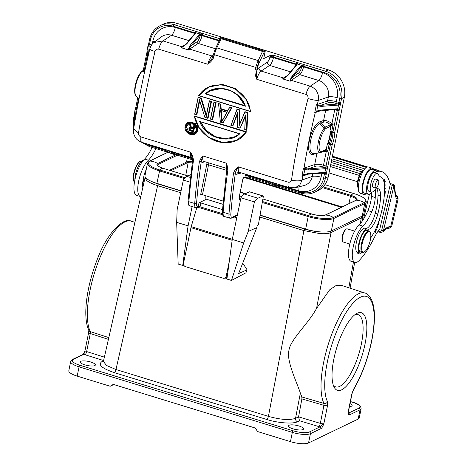 <?xml version="1.0" encoding="UTF-8"?>
<svg xmlns="http://www.w3.org/2000/svg" width="467" height="467" viewBox="0 0 467 467"><rect width="100%" height="100%" fill="white"/><g stroke="black" fill="none" stroke-linecap="round" stroke-linejoin="round"><path stroke-width="0.7" d="M140.754 196.607A19.672 6.427 -72.9 0 1 140.404 196.531A19.672 6.427 -72.9 0 1 138.985 179.731A19.672 6.427 -72.9 0 1 148.442 160.199A31.558 10.309 107.1 0 0 155.949 148.605M146.153 169.918A6.882 2.247 107.1 0 0 144.227 174.728A7.028 2.294 107.1 0 0 143.982 175.68A7.028 2.294 107.1 0 0 143.783 176.637L142.739 182.393A7.028 2.294 107.1 0 0 142.925 187.004M143.743 180.711A7.028 2.294 -72.9 0 1 142.943 182.737A7.028 2.294 -72.9 0 1 142.581 183.473M152.137 147.432A31.558 10.309 -72.9 0 1 144.636 159.031A19.672 6.427 107.1 0 0 135.179 178.563A19.672 6.427 107.1 0 0 136.597 195.358L140.404 196.531M143.363 160.327A12.644 4.133 107.1 0 0 135.658 173.829A12.644 4.133 107.1 0 0 134.887 179.888M142.943 182.737A12.644 4.133 -72.9 0 1 142.616 183.175M145.237 177.028L145.074 177.53L146.533 180.35C148.734 182.247 152.435 184.01 157.63 185.644L115.962 369.52L106.458 365.445L103.423 361.429L103.248 361.762L103.703 361.481M103.405 361.423L145.085 177.495M247.101 269.821L238.602 273.58L256.809 227.645L248.251 231.428L243.686 242.945L231.474 280.439L245.916 272.816L247.101 269.821L242.735 263.149M300.363 393.109L295.541 418.321C289.487 420.358 280.445 419.71 268.414 416.366L303.918 230.593L319.737 233.582C324.979 233.932 328.75 233.593 331.045 232.548L316.544 308.43C308.57 323.374 290.182 339.848 288.991 350.221C285.979 360.454 297.251 383.179 300.363 393.109L301.845 396.962L301.886 398.9L323.958 405.338A2.808 0.771 -168.6 0 0 327.53 405.584L323.882 423.616C322.785 426.511 321.821 428.169 320.987 428.595L310.421 433.685A14.051 3.841 -168.6 0 1 292.33 432.378A1.407 0.461 -72.9 0 1 293.136 430.796A12.644 3.462 -168.6 0 0 309.417 431.969L319.988 426.879L323.882 423.616A2.808 0.771 11.4 0 1 320.309 423.371L323.958 405.338L323.946 403.412L301.845 396.962M341.43 285.343L335.896 285.646L329.667 289.826L316.544 308.43M360.898 216.711A1.407 1.273 64.3 0 1 361.277 218.001L362.9 216.285L361.966 221.521M90.773 362.018A7.729 2.113 11.4 0 0 80.231 361.913A7.729 2.113 11.4 0 0 84.842 364.873A7.729 2.113 11.4 0 0 95.385 364.978A7.729 2.113 11.4 0 0 90.773 362.018M298.962 425.992A7.729 2.113 11.4 0 0 288.419 425.886A7.729 2.113 11.4 0 0 293.025 428.846A7.729 2.113 11.4 0 0 303.568 428.951A7.729 2.113 11.4 0 0 298.962 425.992M297.555 421.707A2.808 2.545 -115.7 0 1 295.541 418.321L298.576 416.844L299.522 420.761L297.555 421.707C292.926 424.164 278.18 423.084 266.809 419.489L114.357 372.643C101.783 368.34 97.644 364.663 101.952 361.598L103.534 360.833M299.522 420.761L318.739 426.552A2.808 0.876 106.8 0 0 320.309 423.371L298.576 416.844L301.886 398.9M358.171 419.068L360.045 409.793A14.051 3.841 -168.6 0 0 361.125 408.683L359.246 417.953A14.051 3.841 11.4 0 1 358.171 419.068L308.541 442.955A14.051 3.841 11.4 0 1 290.456 441.654L257.451 431.508L255.449 428.081L113.271 384.388L110.194 386.262L113.761 384.539M348.248 413.248L348.551 413.493L348.189 411.912C348.248 414.305 348.68 415.297 349.479 414.883L360.045 409.793A1.407 1.273 -115.7 0 0 359.041 408.082A12.644 3.462 -168.6 0 0 352.474 402.233L350.448 401.608M357.325 313.188A40.606 13.263 -72.9 0 1 364.961 344.36A40.606 13.263 -72.9 0 1 341.558 389.881A40.606 13.263 -72.9 0 1 333.864 386.612A40.606 13.263 -72.9 0 1 336.76 347.635A40.606 13.263 -72.9 0 1 356.251 313.76A40.606 13.263 -72.9 0 1 357.325 313.188M349.479 414.883A1.407 1.273 64.3 0 0 348.475 413.167L359.041 408.082M349.439 406.605A7.729 2.113 11.4 0 0 352.118 405.584A7.729 2.113 11.4 0 0 350.046 403.593M290.456 441.654L292.33 432.378L79.069 366.846A14.051 3.841 -168.6 0 1 70.692 361.464L68.812 370.734A14.051 3.841 11.4 0 0 77.189 376.116L110.194 386.262M85.012 350.501L88.666 332.469A2.808 0.771 -168.6 0 0 90.294 333.531L86.646 351.563A2.808 0.771 11.4 0 1 85.012 350.501L83.873 354.325L73.301 359.415A12.644 3.462 -168.6 0 0 79.875 365.258L293.136 430.796M170.869 170.706L188.183 162.37L192.34 162.055M244.153 177.442L341.33 207.307M169.503 170.286L186.502 162.102A9.836 2.691 -168.6 0 1 192.392 161.664M244.918 177.075L342.095 206.934M362.194 216.087L364.721 203.589A19.953 5.458 -168.6 0 0 366.251 202.007L363.723 214.505A19.953 5.458 11.4 0 1 362.194 216.087L331.337 230.943A19.953 5.458 11.4 0 1 305.651 229.093L260.137 215.1M184.377 178.546L159.405 170.869A19.953 5.458 -168.6 0 1 147.508 163.222L144.98 175.726A19.953 5.458 11.4 0 0 156.877 183.373L181.085 190.81M354.687 314.869A37.798 12.346 -72.9 0 1 358.002 314.624A37.798 12.346 -72.9 0 1 360.162 349.211A37.798 12.346 -72.9 0 1 339.562 386.442A37.798 12.346 -72.9 0 1 335.802 386.88A37.798 12.346 -72.9 0 1 333.193 384.814M354.64 231.13L347.203 228.842A6.882 2.247 107.1 0 0 346.724 228.848A6.882 2.247 107.1 0 0 346.339 229.023L345.738 229.385A6.322 2.066 107.1 0 0 342.364 235.911A6.322 2.066 107.1 0 0 342.253 240.733L342.544 241.369A6.882 2.247 107.1 0 0 343.163 242.005L349.812 244.048M346.339 229.023A6.882 2.247 107.1 0 0 342.667 236.127A6.882 2.247 107.1 0 0 342.544 241.369M367.43 229.034L364.89 228.252A12.644 4.133 107.1 0 0 356.531 241.719A12.644 4.133 107.1 0 0 357.191 252.308A12.644 4.133 107.1 0 0 357.465 252.425L360.004 253.207A12.644 4.133 -72.9 0 1 359.07 242.496A12.644 4.133 -72.9 0 1 367.43 229.034A12.644 4.133 -72.9 0 1 367.64 229.116A15.458 5.049 107.1 0 0 367.897 229.221A15.458 5.049 107.1 0 0 377.803 214.026A34.173 11.161 107.1 0 0 378.498 211.23A34.173 11.161 107.1 0 0 380.576 196.105A18.266 5.966 107.1 0 0 378.118 188.721A18.266 5.966 107.1 0 0 373.851 190.898A9.836 3.211 -72.9 0 1 371.551 192.071A9.836 3.211 -72.9 0 1 370.827 183.741A9.836 3.211 -72.9 0 1 377.33 173.269A9.836 3.211 -72.9 0 1 378.235 174.22A28.102 9.182 107.1 0 0 380.722 176.905A28.102 9.182 -72.9 0 1 384.16 183.204A43.443 14.191 -72.9 0 1 381.901 210.22A43.443 14.191 -72.9 0 1 379.537 219.017A28.102 9.182 -72.9 0 1 371.72 236.395A42.153 13.771 107.1 0 0 370.67 238.036M357.191 252.308A7.028 2.294 107.1 0 0 357.967 253.377A7.028 2.294 107.1 0 0 359.181 252.956M377.33 173.269L374.791 172.492A9.836 3.211 107.1 0 0 368.288 182.965A9.836 3.211 107.1 0 0 368.107 190.343A9.836 3.211 107.1 0 0 369.012 191.295L371.551 192.071M371.633 192.095A12.364 4.04 -72.9 0 1 368.171 194.266A12.364 4.04 -72.9 0 1 367.278 183.712A12.364 4.04 -72.9 0 1 370.319 175.417A12.364 4.04 -72.9 0 1 375.433 170.63A12.364 4.04 -72.9 0 1 376.011 170.98A14.051 4.588 107.1 0 0 376.671 171.377A14.051 4.588 107.1 0 0 377.33 171.436A73.062 23.87 -72.9 0 1 381.656 171.582A73.062 23.87 -72.9 0 1 390.231 184.652L379.84 228.888A30.91 10.099 107.1 0 0 374.003 238.182A64.633 21.114 -72.9 0 1 359.053 260.615A19.672 6.427 -72.9 0 1 354.932 262.466A19.672 6.427 -72.9 0 1 353.513 245.665A19.672 6.427 -72.9 0 1 362.964 226.139A31.558 10.309 107.1 0 0 371.744 211.761A15.458 5.049 107.1 0 0 374.295 204.009A15.458 5.049 107.1 0 0 375.246 197.518L375.585 189.678A4.215 1.378 107.1 0 0 375.591 189.333M376.711 188.767A18.266 5.966 -72.9 0 1 378.036 195.323A34.173 11.161 -72.9 0 1 375.958 210.448A34.173 11.161 -72.9 0 1 375.27 213.244A15.458 5.049 -72.9 0 1 365.725 228.509M383.605 201.347L384.09 200.991L383.979 198.592M381.072 213.594L382.187 210.716L381.603 210.88M384.493 192.509L384.995 191.96L385.088 193.811L385.287 191.207L384.516 192.054M384.218 183.665L385.263 181.616L384.172 183.303M383.722 181.073L384.72 179.888L384.627 181.949L384.884 179.351L383.641 180.782M377.499 224.901L378.352 224.446L379.006 222.514L378.48 222.234M378.737 221.486L378.965 221.381C380.091 219.951 380.272 218.801 379.519 217.943M384.551 188.294L385.222 184.792L384.405 185.399M384.563 189.748L385.065 188.779L384.306 188.545M384.499 190.139C385.217 188.324 385.293 188.487 384.726 190.629L385.246 188.254L384.563 189.018M376.215 227.995L377.056 226.104L377.476 226.46L376.875 228.725L377.809 226.116L377.213 225.614M375.661 229.227L376.098 229.77L375.246 230.103M374.61 231.387L375.45 232.426L375.626 231.976L374.814 230.978M374.972 230.669L376.344 230.12L376.53 229.641L375.853 228.801M362.223 252.419A12.644 4.133 -72.9 0 1 360.004 253.207M366.251 193.677A13.771 4.501 -72.9 0 1 363.945 194.441A13.771 4.501 -72.9 0 1 363.104 182.054A13.771 4.501 -72.9 0 1 372.036 168.114A13.771 4.501 -72.9 0 1 373.518 170.041M375.433 170.63L371.627 169.457A12.364 4.04 107.1 0 0 363.466 182.539A12.364 4.04 107.1 0 0 364.359 193.099L368.171 194.266M372.036 168.114L368.229 166.947A13.771 4.501 107.1 0 0 359.298 180.887A13.771 4.501 107.1 0 0 360.139 193.268L363.945 194.441M371.621 192.112L371.44 196.35A15.458 5.049 -72.9 0 1 370.489 202.836A15.458 5.049 -72.9 0 1 367.938 210.588A31.558 10.309 -72.9 0 1 359.158 224.966A19.672 6.427 107.1 0 0 349.701 244.498A19.672 6.427 107.1 0 0 351.12 261.292L354.932 262.466M381.656 171.582L377.844 170.414A73.062 23.87 107.1 0 0 373.974 170.181M363.84 170.105A9.836 3.211 107.1 0 0 363.548 170.257A9.836 3.211 107.1 0 0 362.55 171.109A9.836 3.211 107.1 0 0 358.498 179.626A9.836 3.211 107.1 0 0 358.125 187.903A9.836 3.211 107.1 0 0 358.282 188.195M363.548 170.257L362.643 170.805A8.99 2.936 107.1 0 0 361.732 171.587A8.99 2.936 107.1 0 0 358.026 179.375A8.99 2.936 107.1 0 0 357.687 186.94L358.125 187.903M359.158 224.966L362.964 226.139M389.951 183.432L392.934 184.348C394.288 184.739 394.644 185.136 394.002 185.539L392.222 185.288L381.673 230.371L380.056 231.457L378.282 230.914M392.222 185.288L390.19 184.663M394.002 185.539L394.971 193.075A2.808 2.026 176 0 0 395.234 192.095L394.393 185.189L394.002 185.539L383.454 230.616L381.673 230.371M376.093 171.056L377.33 171.436M377.78 231.626L380.506 232.467L382.905 231.83L383.454 230.616A29.509 9.638 107.1 0 1 385.415 228.672A29.509 9.638 107.1 0 1 388.445 226.921L390.751 226.279L397.143 198.96L398.007 198.592M395.864 195.27A14.051 2.72 -166.8 0 1 395.911 195.358A2.808 2.726 -26 0 1 397.802 196.794M395.911 195.358L395.52 195.539M360.267 173.689L330.712 164.606M378.264 179.953L375.596 179.13A4.285 1.401 107.1 0 0 373.746 180.951A4.285 1.401 107.1 0 0 372.526 185.201A4.285 1.401 107.1 0 0 373.08 187.325L375.748 188.143A4.285 1.401 -72.9 0 1 375.188 186.018A4.285 1.401 -72.9 0 1 376.408 181.774A4.285 1.401 -72.9 0 1 378.264 179.953A4.285 1.401 -72.9 0 1 378.819 182.077A4.285 1.401 -72.9 0 1 377.599 186.321A4.285 1.401 -72.9 0 1 375.748 188.143M369.047 231.002L367.021 230.377A11.243 3.672 107.1 0 0 366.227 230.383A11.243 3.672 107.1 0 0 359.888 241.153A11.243 3.672 107.1 0 0 360.413 251.865L362.445 252.489A11.243 3.672 -72.9 0 1 361.633 242.887A11.243 3.672 -72.9 0 1 368.259 231.007A11.243 3.672 -72.9 0 1 369.047 231.002A11.243 3.672 -72.9 0 1 370.057 232.035L370.349 232.677A10.677 3.491 -72.9 0 1 370.162 240.809A10.677 3.491 -72.9 0 1 364.464 251.83A10.677 3.491 -72.9 0 1 363.869 252.098A10.677 3.491 -72.9 0 1 362.351 242.986A10.677 3.491 -72.9 0 1 368.644 231.696A10.677 3.491 -72.9 0 1 370.349 232.677M364.464 251.83L363.863 252.198A11.243 3.672 -72.9 0 1 363.233 252.484A11.243 3.672 -72.9 0 1 362.445 252.489M383.676 200.863L384.09 200.991M384.995 191.96L384.685 191.867M378.445 222.339L379.006 222.514M378.311 222.712L378.673 222.905L378.2 224.288L377.692 224.393M379.362 218.445L379.764 218.953L378.912 220.967M384.3 185.983L385.03 185.335L384.539 187.862M377.809 226.116L377.103 225.9M376.53 229.641L375.818 229.425M376.344 230.12L375.702 229.922M375.626 231.976L374.913 231.76M189.859 182.095L183.321 180.087L177.162 209.584L176.66 222.345L178.16 264.053L182.731 265.46L183.274 265.163L183.484 264.159M183.893 265.355L183.274 265.163M225.036 277.993L226.968 278.589M249.763 191.902A1.407 0.461 107.1 0 0 249.658 191.814A1.407 0.461 107.1 0 0 249.524 191.832L244.451 194.074A13.49 4.407 107.1 0 0 240.954 197.798L232.262 239.431L226.904 279.038L231.474 280.439M182.731 265.46L188.084 225.859L192.112 206.583M176.66 222.345L188.084 225.859M190.717 174.64L186.818 176.368A13.49 4.407 107.1 0 0 183.321 180.087M192.375 158.138L191.639 157.63A8.429 2.755 -72.9 0 1 190.688 152.213C192.778 156.141 193.659 159.218 193.332 161.43A1.407 0.59 -172.1 0 1 192.521 160.776L188.055 200.95A1.407 0.741 -175.4 0 0 188.866 201.709A8.429 2.755 107.1 0 0 189.958 205.924C188.686 205.941 188.055 204.283 188.055 200.95M155.003 51.475A8.429 1.278 -166.6 0 1 149.802 49C150.876 45.731 152.277 43.559 153.999 42.485L162.995 40.927A8.429 2.755 107.1 0 0 158.692 49.158C156.947 48.86 155.715 49.63 154.997 51.475C148.366 79.419 142.867 106.593 138.501 132.99C138.501 134.945 139.306 136.253 140.929 136.919L190.688 152.213L192.392 158.36M244.982 177.022L247.86 176.999M240.727 198.884L239.717 199.368A2.808 0.916 107.1 0 1 239.174 197.237A1.407 0.385 11.4 0 0 239.279 197.127L243.091 177.898L244.994 176.981L249.051 177.151M245.438 174.162A4.215 1.378 -72.9 0 1 245.274 175.271L245.163 175.825A4.215 1.378 107.1 0 0 244.994 176.981L243.681 177.676M243.897 177.53L243.091 177.898L239.174 197.237M245.163 175.825A2.808 0.771 -168.6 0 1 248.783 176.088A1.407 0.461 107.1 0 0 248.905 177.168L248.841 177.127M295.634 65.654A7.028 2.294 107.1 0 0 295.903 64.522L296.014 63.967L273.545 57.062A2.808 0.771 11.4 0 0 269.926 56.799L269.815 57.353A4.215 1.378 -72.9 0 1 267.538 62.023L259.022 67.703A11.243 3.672 107.1 0 0 256.961 69.945L255.204 69.595C254.568 71.959 255.105 75.199 256.815 79.308L305.943 94.404C307.59 95.163 308.284 96.529 308.027 98.502C300.824 126.265 295.319 153.439 291.531 180.011C291.017 181.762 289.896 182.48 288.18 182.171L238.421 166.877C236.506 169.527 235.461 171.798 235.292 173.677A1.407 0.59 -172.1 0 1 233.447 173.759C233.78 171.482 235.438 169.188 238.421 166.877A8.429 2.755 107.1 0 0 239.373 172.3L238.579 172.27A2.808 2.598 -105.6 0 0 236.798 174.197L241.386 172.918M227.061 168.505A8.429 2.755 -72.9 0 1 226.232 163.135L227.184 165.668L227.849 170.233A1.407 0.578 -171.9 0 1 227.032 169.579M206.869 162.312A4.215 1.378 -72.9 0 1 206.729 164.67L200.676 194.599A1.407 0.385 -168.6 0 1 202.48 194.733L223.255 201.114M222.957 204.295L206.461 199.228A4.495 1.471 107.1 0 1 206.396 199.211L222.952 204.301M205.982 195.807A4.495 1.471 107.1 0 0 206.396 199.211M206.455 199.228L199.012 202.812A1.407 0.385 11.4 0 1 200.822 202.941L200.045 206.788L222.356 213.641M222.49 209.601L200.822 202.941M197.559 207.541A1.407 1.273 -115.7 0 0 198.236 206.653L198.201 206.671A7.028 2.294 -72.9 0 1 196.566 203.25A336.468 109.908 -72.9 0 1 201.259 161.419A1.407 0.578 -171.9 0 1 199.415 161.494L201.289 157.712L202.876 155.955L201.977 158.167L201.289 157.712M158.692 49.158L207.815 64.253C211.166 61.767 213.168 59.309 213.822 56.875L213.04 56.449M185.113 126.405L187.769 133.101L194.844 134.262L198.049 130.147L195.521 123.446L188.37 122.22L185.236 126.481C183.28 133.86 196.543 138.197 197.523 130.258C199.532 122.827 186.263 118.49 185.236 126.481L185.119 126.364M246.71 131.846L194.447 115.968L246.71 131.846L236.862 140.345M239.682 124.467L239.886 109.967L237.254 109.161L230.902 125.384L232.881 125.991L230.902 125.384M244.866 129.522L246.95 130.124L247.79 112.395L244.918 111.701L247.551 112.512L246.716 130.24L244.737 129.633L245.578 114.958L240.126 128.215L237.493 127.403L237.615 112.512L232.659 125.769M245.373 116.12A353.758 92.904 -61 0 0 240.126 128.215L245.344 116.604M237.47 113.697A347.074 97.008 -63.9 0 0 232.881 125.991L237.464 114.217M227.61 110.813L221.177 108.834L220.78 104.1L218.568 103.604L220.366 122.144L218.568 103.604L220.541 104.211L220.938 108.951L227.511 110.971L229.764 107.048L231.743 107.655L222.998 122.955L231.982 107.538L229.764 107.048L231.334 107.813L222.998 122.955L220.366 122.144L222.946 122.949M216.168 102.682L213.956 102.185L216.168 102.682A337.874 110.37 107.1 0 0 212.695 119.599L212.462 119.715A338.493 110.574 -72.9 0 1 215.935 102.798L213.956 102.185A338.493 110.574 107.1 0 0 210.483 119.108L212.211 119.488A338.715 110.644 -72.9 0 1 215.602 102.979M206.531 115.425L201.347 98.128L198.148 97.329A338.493 110.574 107.1 0 0 194.675 114.246L196.648 114.853A338.493 110.574 -72.9 0 1 199.578 100.504M207.786 118.285L204.885 117.398L199.462 99.669L204.885 117.386L208.089 118.18A337.874 110.37 107.1 0 1 211.563 101.263L209.344 100.773A338.493 110.574 107.1 0 0 206.297 115.542L201.108 98.239L198.218 97.638A338.715 110.644 107.1 0 0 194.832 114.146L196.887 114.742A337.874 110.37 107.1 0 1 199.701 100.919M198.884 95.566L250.306 111.368C248.421 86.809 211.498 74.819 198.884 95.566L208.603 87.142L221.119 84.509L235.024 88.584L246.127 99.518L250.884 111.525L245.946 98.63L235.508 88.578L222.362 84.434L208.586 87.107M227.184 165.668L226.6 165.738L226.232 163.135L202.876 155.955A8.429 2.755 107.1 0 0 203.828 161.378L203.717 161.36A1.407 1.302 -105.6 0 0 202.836 162.323A9.836 3.211 107.1 0 1 201.259 161.419L201.977 158.167M226.6 165.738L226.956 167.665M178.114 153.474A7.028 2.294 -72.9 0 1 178.061 153.766L178.184 155.383L170.548 151.15M160.934 148.197A8.429 2.755 -72.9 0 1 160.922 148.191A8.429 2.755 -72.9 0 1 160.747 148.115L171.5 153.661L175.75 154.962L171.173 153.468M167.98 150.497L175.458 154.857L178.184 155.383M191.639 157.63L168.54 150.532A8.429 2.755 107.1 0 1 168.359 150.456L161.156 148.278M344.337 97.282L341.529 98.636L334.775 132.015A1.407 0.94 179.1 0 1 334.057 132.482A1.407 0.94 179.1 0 1 333.893 132.523A1.407 0.94 179.1 0 1 332.901 132.476A1.407 0.461 -72.9 0 1 332.965 131.887A1.407 0.385 11.4 0 0 334.022 132.085A1.407 0.385 11.4 0 0 334.775 132.015A14.331 4.682 107.1 0 1 332.2 144.735A1.407 0.385 -168.6 0 1 331.447 144.799A1.407 0.385 -168.6 0 1 330.391 144.601A1.407 0.461 -72.9 0 1 330.583 143.947L332.2 144.735L325.446 178.114A22.48 20.338 64.3 0 1 314.886 192.13L317.688 190.775A22.48 20.338 -115.7 0 0 328.248 176.765L344.337 97.282A22.48 20.338 -115.7 0 0 328.313 69.846L176.999 23.35A22.48 20.338 -115.7 0 0 162.96 24.29L160.152 25.638A22.48 20.338 64.3 0 1 174.191 24.698A1.407 0.461 107.1 0 0 173.385 26.286A21.079 19.065 64.3 0 0 150.321 40.302L149.522 44.277L151.647 44.931M317.653 105.279L320.893 105.314A0.841 0.584 85.7 0 1 321.296 106.383L317.531 105.834L317.309 105.151A1.407 1.226 70.9 0 1 317.291 104.497L316.34 104.754L317.531 105.834L316.848 111.023L320.549 110.095L337.623 108.799L336.9 109.319L338.972 110.603L339.281 109.266A1.407 0.385 11.4 0 0 339.386 109.231M317.169 105.571L317.309 105.151L316.34 104.754L314.723 112.751L315.283 112.582A1.407 1.226 70.9 0 1 315.406 112.226L317.56 111.14M314.279 153.503L313.264 153.637C306.346 153.351 311.209 129.015 319.358 123.539L324.086 121.963A1.407 1.238 74.6 0 1 323.613 120.486L318.716 122.179C309.925 128.565 304.852 153.882 312.154 154.612L313.31 154.466A1.407 1.208 67.4 0 1 313.882 153.631M322.423 151.763L326.293 151.425L323.485 165.271A1.407 0.461 -72.9 0 1 322.679 166.859A5.622 1.535 -168.6 0 0 315.651 166.252A1.407 1.226 70.9 0 1 314.7 164.518L316.988 153.229M315.651 166.252L308.027 168.896L303.999 168.605A1.407 1.226 70.9 0 1 304.023 168.219L303.468 168.353L301.88 176.222L304.548 174.775L307.181 174.238L324.256 172.948L324.898 172.381L325.651 168.657L325.102 167.6L308.027 168.896A0.841 0.584 85.7 0 1 308.43 169.965L304.998 169.579L303.497 175.218M321.062 110.58L315.283 112.582A328.196 132.681 -71.3 0 0 304.023 168.219L314.7 164.518A7.028 1.921 -168.6 0 1 323.485 165.271L326.048 166.059A1.407 0.461 107.1 0 1 325.33 167.589L327.717 166.421C327.706 167.093 327.063 167.828 325.791 168.628L325.33 167.589L322.679 166.859M325.225 167.6L325.791 168.628M325.581 150.24L320.648 152.616A1.407 1.273 64.3 0 0 321.308 151.74L326.246 149.364L325.225 150.345L327.7 151.25L326.246 149.364L327.169 144.788L328.067 143.328L330.583 143.947A12.924 4.221 107.1 0 0 332.901 132.476L330.373 131.928L330.029 130.661A12.364 4.04 -72.9 0 1 327.169 144.788M312.154 154.612L313.264 153.637L320.648 152.616M318.716 122.179L319.358 123.539L324.267 128.051A14.098 4.606 107.1 0 0 318.366 142.032A14.098 4.606 107.1 0 0 319.27 152.732L320.45 151.804A1.407 1.325 -58 0 0 320.473 151.752A12.796 4.18 -72.9 0 1 319.65 142.032A12.796 4.18 -72.9 0 1 325.009 129.341A6.474 2.113 -72.9 0 1 326.019 128.46L330.957 126.084L330.426 124.625C327.606 122.558 325.493 121.671 324.086 121.963M319.988 121.484A1.407 1.238 -105.4 0 0 320.461 122.961L325.493 127.001L324.267 128.051A1.407 1.039 -140.7 0 1 325.009 129.341M325.686 110.23L323.613 120.486C325.627 120.142 328.406 121.14 331.944 123.486L331.08 124.496L325.493 127.001A1.407 1.273 64.3 0 1 326.019 128.46M331.517 125.716L333.123 124.461L331.08 124.496L331.517 125.716L330.957 126.084L330.029 130.661M338.972 110.603A1.407 0.385 -168.6 0 1 337.308 110.428L334.746 109.64L331.944 123.486L333.123 124.461L331.698 131.496L330.297 131.606M327.717 166.421L327.49 167.554A8.009 2.189 11.4 0 0 327.583 167.513M325.032 172.387C326.019 172.784 326.404 173.315 326.188 173.987L324.25 172.918L325.032 172.387L324.151 172.907M326.515 172.813A8.009 2.189 -168.6 0 1 326.415 172.848L326.188 173.987M307.187 174.238A0.841 0.584 85.7 0 0 307.677 173.677L303.568 174.821L301.88 176.222L302.814 176.03A1.407 1.226 70.9 0 1 303.077 175.464L303.089 175.16M303.889 168.867L304.998 169.579L305.079 168.931M288.18 182.171A8.429 2.755 -72.9 0 0 289.131 187.588L295.109 187.775L299.791 184.979L302.254 179.918L312.289 176.438A7.028 1.921 -168.6 0 1 321.074 177.197A20.49 18.534 -115.7 0 1 298.658 190.822L279.616 184.973L279.739 186.59L272.103 182.358M300.847 193.064A1.407 0.461 -72.9 0 1 300.701 193.087L279.575 186.584M315.394 112.027L314.723 112.751L316.848 111.023L316.708 111.473M338.663 105.046L337.974 104.018L338.663 105.046C339.935 104.246 340.577 103.511 340.583 102.839L340.355 103.972A8.009 2.189 11.4 0 0 340.455 103.931M337.623 108.799L337.904 108.805C338.89 109.202 339.27 109.733 339.054 110.399M337.016 109.325L337.764 108.799L338.517 105.075L338.09 104.018M320.549 110.095A0.841 0.584 85.7 0 1 320.058 110.656M337.116 109.336L337.904 108.805M340.577 102.658A1.407 0.385 11.4 0 1 338.919 102.477L339.719 98.502A21.079 19.065 64.3 0 0 324.699 72.782L303.632 66.308L303.515 66.863L322.557 72.712A20.49 18.534 -115.7 0 1 337.162 97.714L336.357 101.689L338.919 102.477A1.407 0.461 107.1 0 1 338.196 104.007L340.583 102.839M337.162 97.72A7.028 1.921 11.4 0 0 328.377 96.961L327.571 100.93A7.028 1.921 -168.6 0 1 336.357 101.689A1.407 0.461 -72.9 0 1 335.545 103.277L337.974 104.018L320.893 105.314L328.517 102.67A1.407 1.226 70.9 0 1 327.571 100.93L317.291 104.497A328.202 132.681 -71.3 0 1 318.336 100.44C319.177 93.546 316.48 88.794 310.251 86.173L318.763 80.499A7.028 2.294 107.1 0 0 322.557 72.712M290.509 71.813L269.634 65.398L261.123 71.077A8.429 2.755 107.1 0 0 256.815 79.308C256.22 75.438 256.266 72.321 256.961 69.945A336.468 109.908 -72.9 0 1 258.403 64.487L264.736 50.932L265.332 50.646L263.721 58.591L270.288 55.433A4.215 1.378 107.1 0 0 269.926 56.799M220.815 37.43L221.405 37.15L265.332 50.646M264.736 50.932L262.507 51.428L221.125 38.714L216.84 47.885L214.849 50.004M263.989 51.055L220.663 37.739L221.125 38.714M255.204 69.595A337.874 110.37 -72.9 0 1 255.77 67.429L256.932 66.863L258.403 64.487L258.794 62.415L258.222 60.605L262.507 51.428M213.822 56.875A337.874 110.37 107.1 0 1 214.388 54.715L255.77 67.429A14.051 4.588 -72.9 0 1 256.278 65.666A14.051 4.588 -72.9 0 1 258.222 60.605L216.84 47.885A14.051 4.588 107.1 0 0 215.188 52.047A14.051 4.588 107.1 0 0 214.388 54.715L213.915 53.156L214.195 51.784M215.433 48.743L198.166 43.437L189.655 49.117L212.123 56.022A8.429 2.755 -72.9 0 0 207.815 64.253L212.246 58.177L214.943 49.794L220.657 37.558M144.712 71.334L141.519 71.895L145.074 69.706M136.387 96.482A14.098 4.606 -72.9 0 1 136.311 96.418A14.098 4.606 -72.9 0 1 136.3 96.412A14.098 4.606 -72.9 0 1 135.693 85.49A14.098 4.606 -72.9 0 1 141.513 71.895M136.282 113.569L135.979 109.488L134.992 109.996L135.809 107.352M136.971 109.792L135.979 109.488L134.992 110.13L135.95 109.436M135.722 117.561L135.488 116.82A0.841 0.811 -4.2 0 1 135.786 116.347M134.677 122.926L134.735 120.533A0.841 0.811 -4.2 0 0 134.724 120.743L134.233 113.755L135.809 107.451M135.021 109.786L134.227 115.221A1.407 0.385 -168.6 0 0 134.204 115.267L134.298 114.964M148.681 43.863L147.858 46.414L148.85 45.906L147.858 46.414L148.681 43.77M147.893 46.204L147.093 50.15L147.59 57.161A0.841 0.811 -4.2 0 1 147.601 56.951L147.613 58.398M148.95 52.613A0.841 0.811 -4.2 0 0 148.354 53.238L148.599 54.119M147.099 50.173L147.858 46.484L148.821 45.854M148.704 53.798L148.932 53.431M150.321 40.302A1.407 0.385 -168.6 0 1 149.487 39.765L148.681 43.74A1.407 0.385 11.4 0 1 148.704 43.694L148.798 45.807A1.407 0.461 -72.9 0 0 149.522 44.277A1.407 0.385 11.4 0 1 148.681 43.74L148.652 43.863M308.027 98.502C312.464 99.845 315.896 100.487 318.336 100.44L328.377 96.961A13.49 12.206 -115.7 0 0 318.763 80.499L299.721 74.644A1.407 1.232 56.3 0 1 298.67 72.957A5.622 1.839 -72.9 0 0 301.705 66.734L301.822 66.18A2.808 0.916 107.1 0 1 301.869 65.946L301.361 65.298L292.138 76.039L290.153 79.828L290.602 79.956A1.407 1.232 -123.7 0 0 291.21 80.324A8.429 2.755 107.1 0 0 290.24 81.229L290.602 79.956L292.797 76.88L301.962 65.824L304.426 64.726L274.351 55.48L270.288 55.433M220.08 38.802L202.876 33.519L199.923 33.974L200.314 34.739L202.876 33.519L174.191 24.698L176.999 23.35M296.749 64.318A1.407 0.385 11.4 0 0 296.014 63.967L296.825 62.397L296.866 64.259L297.444 63.938L296.866 64.259M285.425 77.294L282.623 78.888L284.549 78.106L288.443 74.907A0.765 0.572 -140.9 0 0 287.824 75.035L296.954 64.061M296.825 62.397L297.444 63.938L301.361 65.298M324.699 72.782A1.407 0.461 -72.9 0 1 325.511 71.2L304.426 64.726L301.478 65.182L301.962 65.824M288.443 74.907L297.351 64.067A0.59 0.444 -140.9 0 0 296.878 64.166M199.806 34.091L190.583 44.832L188.598 48.621L189.047 48.749A1.407 1.232 -123.7 0 0 189.655 49.117A8.429 2.755 107.1 0 0 188.686 50.022L189.047 48.749L191.242 45.673L200.314 34.739A2.808 0.916 107.1 0 0 200.267 34.972L200.156 35.527A1.407 0.385 -168.6 0 1 201.966 35.655L219.087 40.915M200.407 34.616L199.923 33.974L195.889 32.731L195.311 33.052L195.276 31.19L195.796 32.859L186.888 43.7L182.994 46.898L181.073 47.681L182.994 46.898M183.87 46.087L182.702 46.799A1.407 1.232 -123.7 0 1 182.037 46.776L186.024 44.12M186.888 43.7A0.765 0.572 -140.9 0 0 186.275 43.828L195.399 32.853M195.276 31.19L194.459 32.76L173.385 26.286M147.163 51.382L147.093 51.639A1.407 0.385 -168.6 0 0 147.07 51.685L143.264 70.505M137.765 97.673L135.815 107.322A1.407 0.385 11.4 0 1 135.833 107.276L135.926 109.389A1.407 0.461 -72.9 0 0 136.65 107.859L137.292 108.058M327.711 166.24A1.407 0.385 11.4 0 1 326.048 166.059L330.391 144.601L329.124 144.21A1.407 0.461 -72.9 0 1 329.311 143.556A12.924 4.221 -72.9 0 0 331.634 132.085A1.407 0.461 107.1 0 1 331.698 131.496L332.965 131.887L337.308 110.428A1.407 0.461 107.1 0 0 337.215 109.36A1.407 0.461 107.1 0 0 337.18 109.342L317.443 111.181M262.489 179.404A8.429 2.755 -72.9 0 1 262.477 179.398A8.429 2.755 -72.9 0 1 262.296 179.322L269.914 181.663L269.535 181.704L270.586 182.527A0.765 0.718 -59.8 0 0 271.455 182.159M270.586 182.527L276.931 186.018L277.649 185.621A2.808 0.916 107.1 0 1 277.69 185.393A1.407 0.385 -168.6 0 1 279.5 185.527L300.573 192.001A21.079 19.065 64.3 0 0 323.637 177.985L324.442 174.01L321.88 173.222A7.028 1.921 11.4 0 0 321.629 173.146M276.931 186.018L279.459 186.572M277.281 186.164L272.816 184.739L279.739 186.59M272.728 184.675L262.711 179.486M326.69 149.574L325.838 150.392A1.407 0.572 -97.1 0 1 326.293 151.425L327.7 151.25L329.124 144.21L327.857 143.684M328.067 143.328A12.364 4.04 107.1 0 0 330.373 131.928M175.376 154.81L176.094 154.414A2.808 0.916 107.1 0 1 176.141 154.186A1.407 0.385 -168.6 0 1 177.945 154.32L192.468 158.78M194.844 134.262L197.815 130.264L195.288 123.562L188.131 122.331M186.1 126.744C184.372 133.048 195.702 136.889 196.66 129.989C198.253 123.492 187.069 119.844 186.1 126.744L188.791 123.533L194.33 124.368L196.543 129.873M196.537 129.914L194.179 133.072L188.639 132.237L186.391 126.75L188.639 131.928L194.319 132.996M188.896 123.481L186.625 126.639M193.332 127.94L191.307 127.316L190.752 124.199L189.824 123.918L190.227 127.45L189.158 127.958L189.065 128.472L190.378 127.689L189.765 124.385L190.518 124.315L189.59 124.029M188.954 128.32L189.31 129.884L190.32 130.83L193.735 131.688A337.874 110.37 107.1 0 1 194.85 125.46L193.823 125.331L193.315 128.121L191.073 127.427L190.752 124.199M190.466 127.339L189.66 127.818M191.307 127.316L190.805 127.649L190.25 124.537M194.85 125.46L193.823 125.331L193.898 125.658A338.715 110.644 107.1 0 0 193.391 128.448L193.315 128.121M190.32 130.83L193.496 131.805L194.616 125.576L193.898 125.658M189.678 130.497L190.279 130.813M188.948 128.378L188.919 129.289L189.66 130.474M189.234 128.174L189.643 127.561M189.223 129.937L190.291 130.83M194.284 125.775A338.715 110.644 -72.9 0 0 193.245 131.589L193.496 131.805M190.151 130.386L192.9 131.227A338.715 110.644 107.1 0 1 193.326 128.822L190.577 127.981L189.439 128.653L189.433 129.645L190.151 130.386L192.795 130.894M190.232 128.156L193.192 128.933M192.836 130.719L190.548 130.013L189.894 128.98A337.874 110.37 -72.9 0 1 189.964 128.583L190.478 128.04M192.9 131.227L192.818 130.9A338.493 110.574 107.1 0 1 193.175 128.915M189.707 130.083L190.548 130.013M189.433 129.645L190.174 129.762M189.952 129.412L189.357 129.12M189.439 128.653L189.894 128.98M189.964 128.583L189.684 128.227M190.635 128.151L190.168 128.221M194.47 116.114L198.884 127.333L208.854 137.496L222.847 142.616L236.798 140.392L246.045 132.12C234.708 151.956 198.183 141.367 194.622 116.324L246.045 132.12M234.778 136.796L239.752 133.749C229.922 144.326 205.638 138.512 199.625 121.414L239.752 133.749L234.778 136.796L224.96 138.88L214.627 136.516L206.087 130.544L200.244 122.091M200.022 121.7L239.752 133.749M239.402 133.784L200.069 121.7M235 136.691L225.386 138.769L215.41 136.633L206.478 130.591L200.407 121.817M237.615 112.512L237.487 113.65A353.758 133.165 94.7 0 0 237.493 127.403M237.475 127.38L237.487 113.65M245.578 114.958L244.726 129.604M247.79 112.395L247.247 112.705L246.43 130.001M244.953 112.004L239.448 124.584L239.647 110.084L239.349 110.282L239.151 125.693L244.953 112.004L247.247 112.705M239.151 125.693L244.889 111.747M231.095 125.29L237.014 109.272L239.886 109.967M231.334 107.813L231.982 107.538M227.528 110.977L229.787 107.34M220.78 104.1L220.266 104.415L220.663 109.155L221.177 108.834M218.568 103.604L220.266 104.415M220.938 110.492L226.886 112.319L221.965 121.116A372.841 85.122 -55.5 0 1 226.898 112.319L220.652 110.235L221.743 121.852L227.137 112.226L220.967 110.492A372.841 146.965 88.6 0 0 221.965 121.099M220.652 110.235L220.967 110.492L220.652 110.235M221.965 121.116L221.743 121.852M222.204 121L221.206 110.381M210.483 119.108L212.211 119.488M201.347 98.128L200.863 98.455L206.256 116.429L209.321 100.831M211.563 101.263L209.344 100.773L209.42 101.082A338.715 110.644 107.1 0 0 206.256 116.429M204.855 117.363L199.584 100.463M204.955 117.258L207.85 118.297A338.493 110.574 -72.9 0 1 211.323 101.38L209.42 101.082M250.569 111.613L198.644 95.659M250.306 111.368L250.645 111.642L250.306 111.368M245.134 105.863L245.403 106.231C240.429 90.008 216.787 82.285 205.27 93.896L245.403 106.231L237.75 95.256L230.873 90.761L221.533 88.514L210.378 90.791C215.456 88.409 220.786 87.878 226.361 89.215C232.006 90.639 236.792 93.698 240.709 98.379L245.134 105.904M245.029 105.641L205.801 93.774L210.378 90.791M245.105 105.851L205.27 93.896M206.04 93.663L210.623 90.68M196.788 207.786L191.196 226.67A4.215 1.378 107.1 0 0 190.95 227.657L183.525 263.213A2.808 2.557 66.1 0 0 185.51 266.651L223.086 278.198A2.808 2.557 66.1 0 0 224.773 278.11L225.847 277.637A2.808 2.557 -113.9 0 0 227.248 275.845L227.505 274.614M229.291 261.409L226.174 276.318A2.808 2.557 66.1 0 1 224.773 278.11M232.262 239.431L243.686 242.945M248.251 231.428L254.41 201.931L240.954 197.798M254.41 201.931A13.49 4.407 -72.9 0 1 257.907 198.212L262.979 195.965A1.407 0.461 -72.9 0 1 263.114 195.953A1.407 0.461 -72.9 0 1 263.265 196.928L258.379 224.755L257.311 225.228L256.809 227.645M141.799 161.156L141.577 161.086A11.243 3.672 107.1 0 0 140.789 161.092A11.243 3.672 107.1 0 0 140.158 161.372A11.243 3.672 107.1 0 0 134.163 172.977A11.243 3.672 107.1 0 0 133.965 181.54A11.243 3.672 107.1 0 0 134.449 182.258M140.158 161.372L139.557 161.74A10.677 3.491 107.1 0 0 133.86 172.761A10.677 3.491 107.1 0 0 133.673 180.898L133.965 181.54M144.636 159.031L148.436 160.204M114.357 372.643A2.808 0.916 -72.9 0 0 115.962 369.52L268.414 416.366A2.808 0.916 107.1 0 1 266.809 419.489M260.096 215.322L304.723 229.034A1.407 0.461 -72.9 0 0 303.918 230.593L259.804 217.038M180.682 192.725L157.63 185.644A1.407 0.461 107.1 0 1 158.436 184.08L181.038 191.026M360.25 223.751L361.277 218.001L331.045 232.548A1.407 1.273 64.3 0 0 330.636 231.229M353.431 262.005L348.837 287.765M108.805 337.594L90.283 331.605A60.465 19.754 107.1 0 1 94.789 271.922A60.465 19.754 107.1 0 1 124.817 221.959A60.465 19.754 107.1 0 1 130.929 221.13L134.934 222.28M130.929 221.13C124.742 216.822 107.445 231.591 97.37 259.179C92.273 272.068 88.794 284.958 86.932 297.835C85.257 309.808 85.438 319.44 87.469 326.731L88.87 330.402A2.808 2.504 -26 0 0 90.283 331.605L90.294 333.531L108.397 339.381M73.307 359.415A1.407 1.273 64.3 0 0 72.426 359.473L82.998 354.383A1.407 1.273 -115.7 0 1 83.873 354.325A5.622 1.535 11.4 0 0 84.988 354.722A2.808 0.963 -72.6 0 0 86.646 351.563L104.375 357.138M84.988 354.722L103.598 360.553M101.952 361.598A2.808 2.545 -115.7 0 0 103.335 361.621M318.739 426.552A5.622 1.535 11.4 0 0 319.988 426.879A1.407 1.273 -115.7 0 1 320.987 428.595M309.417 431.969A1.407 1.273 64.3 0 1 310.421 433.685L308.541 442.955M327.53 405.584L327.513 401.731A2.808 2.504 -26 0 1 323.946 403.412A60.465 19.754 -72.9 0 1 323.73 361.943A60.465 19.754 -72.9 0 1 364.82 293.002L341.359 285.319M327.513 401.731A57.657 18.832 -72.9 0 1 338.038 328.114A57.657 18.832 -72.9 0 1 371.37 301.338A57.657 18.832 -72.9 0 1 353.595 389.174A2.808 1.599 30.9 0 1 353.466 389.84C362.275 374.686 368.568 357.331 372.345 337.775C373.892 329.305 374.575 321.67 374.4 314.881C374.295 300.801 368.831 293.661 364.82 293.002M351.844 393.879L348.189 411.912A2.808 0.771 11.4 0 0 348.405 411.69L352.06 393.658A2.808 0.771 -168.6 0 1 351.844 393.879L353.595 389.174M352.474 402.233A1.407 0.461 -72.9 0 1 352.62 402.215L350.46 401.55M79.875 365.258A1.407 0.461 107.1 0 0 79.069 366.846L77.189 376.116M188.183 162.37L185.784 175.288M348.977 203.624L350.472 196.228L322.341 187.588M356.333 199.999L356.339 199.993A9.836 2.691 11.4 0 0 350.472 196.228L350.875 195.34A18.546 6.059 -72.9 0 1 354.266 193.706A19.31 5.283 -168.6 0 1 364.295 202.637L333.444 217.488A19.31 5.283 -168.6 0 1 308.582 215.696L262.472 201.528M186.502 162.102L187.285 158.231M177.262 155.266L158.179 164.454L157.899 165.843M147.508 163.222L149.434 161.115A0.841 0.765 64.3 0 1 149.773 161.051A18.546 16.777 64.3 0 1 153.865 161.775A18.546 16.777 64.3 0 1 157.753 163.503A0.841 0.765 64.3 0 1 158.179 164.454A9.836 2.691 11.4 0 0 157.426 165.225L157.426 165.23C157.414 164.997 156.766 166.129 163.211 168.348L163.199 168.348A18.546 6.059 107.1 0 0 159.807 169.982A19.31 5.283 -168.6 0 1 149.773 161.051L167.962 152.295M311.974 214.067A10.478 2.866 11.4 0 0 325.464 215.036A18.546 16.777 64.3 0 1 329.556 215.76A18.546 16.777 64.3 0 1 333.444 217.488A0.841 0.765 64.3 0 1 333.864 218.439A19.953 5.458 -168.6 0 1 308.179 216.589L308.582 215.696A18.546 6.059 -72.9 0 1 311.974 214.067L262.909 198.989L311.991 214.067C318.074 215.684 322.452 216.028 325.125 215.106A0.841 0.765 64.3 0 1 325.464 215.036L356.315 200.185A10.478 2.866 11.4 0 0 350.875 195.34L323.117 186.812M245.461 193.63L240.312 192.042L245.467 193.624M163.211 168.348L187.833 175.919L163.199 168.348A10.478 2.866 11.4 0 1 157.753 163.503L175.592 154.916M331.337 230.943L333.864 218.439L364.721 203.589A0.841 0.765 -115.7 0 0 364.295 202.637A18.546 16.777 -115.7 0 0 360.407 200.909A18.546 16.777 -115.7 0 0 356.315 200.185A0.841 0.765 -115.7 0 0 355.977 200.255L325.125 215.106M366.251 202.007C366.11 198.79 362.118 196.023 354.278 193.712L324.869 184.675L354.295 193.717M185.055 177.74L159.807 169.982L156.877 183.373M305.651 229.093L308.179 216.589L262.308 202.491M158.436 184.08A19.667 5.382 -168.6 0 1 152.044 181.634M319.393 231.825A19.667 5.382 -168.6 0 1 304.723 229.034M377.803 214.026L375.27 213.244M380.576 196.105L378.036 195.323M375.585 189.678L375.252 189.579M371.44 196.35L375.246 197.518M367.938 210.588L371.744 211.761M380.506 232.467L380.056 231.457M394.971 193.075A21.64 7.069 107.1 0 0 397.143 198.96A2.808 2.639 -54.6 0 0 396.267 195.912M388.445 226.921A2.808 2.598 74.4 0 1 386.664 228.848C386.956 228.24 385.701 229.239 382.905 231.83M386.664 228.848L388.964 228.205A2.808 2.598 -105.6 0 0 390.751 226.279A16.859 3.263 13.2 0 0 391.936 225.438L398.112 199.041L397.808 196.805L395.619 194.546M363.834 218.655A2.808 0.916 -72.9 0 1 364.009 217.219A19.672 3.812 -166.8 0 1 364.569 217.394M362.801 216.846L364.009 217.219L369.415 194.12M372.771 168.599L374.767 169.212A2.808 0.916 -72.9 0 0 374.481 169.247L372.911 168.768M367.138 166.993L332.387 156.317M374.481 169.247A11.243 3.076 -168.6 0 1 377.283 170.262M357.524 181.704L329.025 172.948M330.327 166.515L359.392 175.446M384.569 185.195L385.006 185.329M186.818 176.368L190.384 177.46M237.399 214.832L232.473 217.202A7.028 2.294 -72.9 0 1 230.844 213.787A336.468 109.908 -72.9 0 1 235.292 173.677A11.243 3.672 107.1 0 0 236.798 174.197M232.473 217.202A1.407 1.273 64.3 0 1 231.813 218.077L237.271 215.456M193.332 161.43A337.874 110.37 107.1 0 0 188.866 201.709L194.704 203.501A337.874 110.37 -72.9 0 1 199.415 161.494M245.052 193.811L240.254 192.334M239.232 197.407L242.25 195.953M239.186 197.909A1.407 1.273 64.3 0 1 239.717 199.368M248.952 175.242A7.028 2.294 -72.9 0 1 248.893 175.534A2.808 0.771 11.4 0 0 245.274 175.271M265.203 180.542L248.893 175.534L248.783 176.088L267.842 181.943M231.813 218.077L230.068 218.247A8.429 2.755 -72.9 0 1 228.976 214.032A337.874 110.37 -72.9 0 1 233.447 173.759M227.849 170.233A337.874 110.37 107.1 0 0 223.138 212.24L228.976 214.032A1.407 0.741 4.6 0 0 230.844 213.781M223.138 212.24A8.429 2.755 107.1 0 0 224.23 216.454C222.963 216.472 222.327 214.814 222.333 211.487A1.407 0.741 -175.4 0 0 223.138 212.24M222.619 214.767L200.168 207.868A1.407 0.461 107.1 0 1 200.045 206.788A1.407 0.385 -168.6 0 0 198.236 206.653L199.012 202.812M202.836 162.323L204.972 161.728M198.201 206.671A1.407 1.273 64.3 0 1 197.541 207.546L197.576 207.529M197.541 207.546L195.796 207.716A8.429 2.755 -72.9 0 1 194.704 203.501A1.407 0.741 -175.4 0 0 196.566 203.25M226.909 170.449L208.539 164.804L202.48 194.733M208.784 162.901A5.622 1.839 -72.9 0 1 208.539 164.804A1.407 0.385 11.4 0 0 206.729 164.676M140.929 136.919A8.429 2.755 107.1 0 0 141.88 142.342L141.88 142.342C138.355 140.853 136.148 139.143 135.261 137.205C133.685 134.601 133.136 131.881 133.603 129.05C137.899 103.114 143.299 76.43 149.802 49M192.346 158.155L178.061 153.766A1.407 0.385 11.4 0 0 176.252 153.631A5.622 1.839 -72.9 0 0 176.374 152.937M176.141 154.186L176.252 153.631M175.458 154.857L176.147 154.478M171.366 153.579L165.336 150.181M151.46 145.284A7.028 2.294 -72.9 0 1 151.401 145.57L163.648 149.335M148.267 144.303A20.49 18.534 -115.7 0 0 151.401 145.57M143.941 142.972A21.079 19.065 64.3 0 0 149.259 145.5L166.287 150.736M133.988 126.744A21.079 19.065 64.3 0 1 134.239 119.78L134.543 118.285M149.259 145.5A1.407 0.461 107.1 0 0 149.387 146.585L170.379 153.036M133.509 119.132A1.407 0.385 11.4 0 0 133.399 119.243A1.407 0.385 11.4 0 0 134.239 119.78M323.637 177.985A1.407 0.385 11.4 0 0 325.446 178.114L328.248 176.765M313.31 154.466L315.961 153.363M325.505 168.675L308.43 169.965M307.677 173.677L324.752 172.381M308.191 174.162L302.814 176.03A328.202 132.681 -71.3 0 0 302.254 179.918A8.429 3.234 -171.9 0 1 291.536 180.017M295.115 187.769L303.807 185.621A13.49 12.206 -115.7 0 0 312.289 176.438L312.82 173.812M321.897 173.129A1.407 0.461 -72.9 0 1 321.88 173.222L321.074 177.197M298.652 190.822A7.028 2.294 107.1 0 0 298.88 186.841M326.1 174.185A1.407 0.385 -168.6 0 1 324.442 174.01A1.407 0.461 107.1 0 0 324.349 172.942M314.886 192.13C310.38 194.231 305.651 194.552 300.701 193.087A1.407 0.461 -72.9 0 1 300.573 192.001M277.69 185.393L277.807 184.839A1.407 0.385 11.4 0 1 279.616 184.973A7.028 2.294 -72.9 0 0 279.669 184.681M277.929 184.144A5.622 1.839 -72.9 0 1 277.807 184.839M269.535 181.704L269.914 181.663A8.429 2.755 107.1 0 0 270.089 181.739L269.979 181.727M338.371 105.093L321.296 106.383M328.517 102.67A5.622 1.535 -168.6 0 1 335.545 103.277M305.943 94.404A8.429 2.755 -72.9 0 1 310.251 86.173L291.21 80.324L299.721 74.644A7.028 2.294 -72.9 0 0 303.515 66.863A1.407 0.385 -168.6 0 0 301.705 66.734M259.022 67.703A2.808 2.463 -123.7 0 0 261.123 71.077L283.592 77.983A8.429 2.755 -72.9 0 0 282.623 78.888L290.24 81.229L290.153 79.828M284.549 78.106L284.257 78.007A1.407 1.232 -123.7 0 1 283.592 77.983L287.579 75.321M274.351 55.48A1.407 0.461 107.1 0 0 273.545 57.062L273.434 57.616A7.028 2.294 -72.9 0 1 269.634 65.398A2.808 2.463 56.3 0 1 267.533 62.023M269.815 57.353A2.808 0.771 -168.6 0 1 273.434 57.616L295.903 64.522A1.407 0.385 -168.6 0 1 296.411 64.726M258.088 65.176L258.607 63.722M258.794 62.415L257.399 66.296M257.661 65.917L257.766 65.468M213.273 55.258L212.123 56.022A2.808 2.463 -123.7 0 0 213.04 56.133M154.863 41.82A7.028 1.921 11.4 0 0 152.884 41.09A20.49 18.534 -115.7 0 1 175.306 27.465A7.028 2.294 -72.9 0 1 171.506 35.247L162.995 40.927L182.037 46.776A8.429 2.755 -72.9 0 0 181.073 47.681L188.686 50.022L188.598 48.621M138.501 132.99L133.62 129.061M147.409 54.703L144.315 70.003M144.881 70.581L142.721 70.838A1.407 1.273 64.3 0 0 142.359 70.943L140.859 72.21C136.679 78.252 136.119 81.83 135.161 85.811C134.222 91.409 134.601 94.941 136.3 96.412L139.049 98.788M135.488 116.82L134.992 110.13M134.239 113.843L134.735 120.533M134.333 115.483A1.407 0.385 -168.6 0 1 134.204 115.267L133.399 119.243L133.585 129.184M135.78 107.445L135.815 107.322A1.407 0.385 11.4 0 0 136.65 107.859L138.571 98.374M147.204 51.901A1.407 0.385 -168.6 0 1 147.07 51.685L147.093 50.15M148.354 53.238L147.858 46.548M147.111 50.255L147.601 56.951M149.247 51.341L148.85 45.906L150.718 46.478M152.271 44.131L152.884 41.09M188.954 40.606L171.506 35.247A13.49 12.206 -115.7 0 0 161.144 37.004L154.005 42.485M175.306 27.465L194.348 33.315L194.459 32.76A1.407 0.385 11.4 0 1 195.194 33.11M339.719 98.502A1.407 0.385 -168.6 0 0 341.529 98.636A22.48 20.338 64.3 0 0 325.511 71.2L328.313 69.846M298.67 72.957L292.797 76.88L292.138 76.039M304.426 64.726L303.632 66.308A1.407 0.385 11.4 0 0 301.822 66.18M202.876 33.519L201.966 35.655A7.028 2.294 -72.9 0 1 198.166 43.437A1.407 1.232 56.3 0 1 197.115 41.75L191.242 45.673L190.583 44.832M219.332 40.401L202.077 35.101A1.407 0.385 11.4 0 0 200.267 34.972M200.156 35.527A5.622 1.839 -72.9 0 1 197.115 41.75M195.311 33.052L195.889 32.731M194.079 34.447A7.028 2.294 107.1 0 0 194.348 33.315A1.407 0.385 -168.6 0 1 194.856 33.519M141.519 71.895L140.707 72.554M277.013 186.064L277.702 185.685M272.921 184.786L266.89 181.389M321.308 151.74A6.491 2.119 -72.9 0 1 320.473 151.752M169.031 151.32A0.765 0.718 -59.8 0 0 169.9 150.952M197.523 130.258L198.049 130.147M193.391 128.448L190.805 127.649M193.326 128.822L190.577 127.981M237.61 127.293L239.915 127.999M245.391 116.079A347.051 126.919 97.8 0 0 244.737 129.633M239.349 110.282L237.055 109.576M220.471 122.021L222.806 122.739M227.546 111.269L220.663 109.155M214.032 102.501A338.715 110.644 107.1 0 0 210.64 119.003M196.403 114.625A338.715 110.644 -72.9 0 1 199.462 99.669M207.599 118.069A338.715 110.644 -72.9 0 1 210.991 101.561M200.863 98.455L198.218 97.638M234.259 216.904L236.804 217.68M236.775 217.815L234.084 216.986M191.196 226.67L232.292 239.297M232.146 240.312L190.95 227.657M226.174 276.318L227.248 275.845M244.451 194.074L257.907 198.212M262.979 195.965L249.524 191.832M143.083 180.507L144.315 180.887M354.681 262.39L350.087 288.174M88.666 332.469L88.818 330.28M352.06 393.658L353.466 389.84M361.125 408.683C360.839 405.735 358.008 403.581 352.62 402.215M348.364 412.308L348.405 411.69M72.426 359.473L70.692 361.464M84.895 350.91C83.587 354.202 83.377 353.77 82.98 354.395M356.339 199.993L355.977 200.255M167.84 152.26L149.434 161.115M362.9 216.285L362.941 215.637M388.964 228.205C390.184 228.118 391.177 227.195 391.936 225.438M395.234 192.095L396.279 195.924M332.411 156.194L367.348 166.929M374.767 169.212L378.492 170.607M362.404 219.064L363.396 219.367M375.007 170.07L373.349 169.562M366.332 167.408L332.265 156.935M364.762 168.879L331.891 158.78M363.32 170.397L331.517 160.619M361.54 171.803L331.144 162.463M384.72 179.888L383.956 179.655M385.03 185.335L384.271 185.101M192.293 157.91L192.521 160.765M240.272 192.252L245.169 193.758M239.063 197.99L239.279 197.127M243.062 178.447L244.93 177.069L248.596 177.092M230.068 218.247L224.23 216.454M226.956 167.671L222.333 211.487M200.168 207.868L197.523 207.552M227.067 168.517L203.828 161.378M195.796 207.716L189.958 205.924M165.201 150.123L160.922 148.191L141.88 142.342M178.055 155.394L192.567 159.854M177.904 155.365L175.75 154.962M141.483 142.207L149.387 146.585M319.883 152.849L313.783 153.643M289.131 187.588L270.089 181.739M266.756 181.33L262.477 179.398L239.373 172.3M134.665 122.996L134.724 120.743M160.152 25.638C154.495 28.522 150.94 33.233 149.487 39.765M285.016 77.575L287.824 75.041M183.461 46.367L186.269 43.834M147.595 58.463L147.59 57.161M145.085 69.63L142.359 70.943M248.905 177.168L271.928 184.243M188.125 122.336C186.689 122.909 185.679 124.257 185.101 126.388C183.951 131.676 190.279 136.498 194.908 134.227M188.791 123.533C191.978 121.35 197.669 126.09 196.525 129.896L194.173 133.072M189.579 124.082L190.221 127.532M189.141 127.981L188.843 128.863M188.843 128.88L189.205 129.943M190.297 130.836L193.426 131.799M193.793 125.401L193.285 128.191M192.795 130.97L193.163 128.892M194.43 116.02C195.726 124.847 202.608 135.22 213.851 140.228C221.819 143.602 229.466 143.649 236.792 140.38M230.926 125.401L232.823 125.979M237.499 127.421L240.073 128.209M244.749 129.645L246.646 130.229M230.902 125.354L236.985 109.319M229.741 107.083L227.499 111.012M220.342 122.115L218.556 103.645M210.5 119.12L212.397 119.704M210.477 119.079L213.933 102.25M194.692 114.263L196.584 114.847M194.669 114.222L198.119 97.393M208.41 87.195C204.441 89.15 201.172 91.97 198.603 95.653L250.616 111.636M263.114 195.953L249.658 191.814"/></g></svg>
